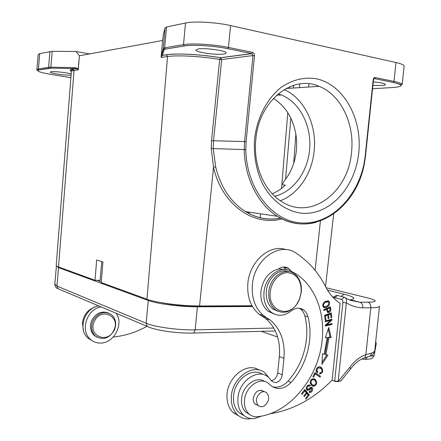 <?xml version="1.0" encoding="UTF-8"?>
<svg xmlns="http://www.w3.org/2000/svg" width="441" height="441" viewBox="0 0 441 441"><rect width="100%" height="100%" fill="white"/><g stroke="black" fill="none" stroke-linecap="round" stroke-linejoin="round"><path stroke-width="0.66" d="M285.895 249.606C269.875 243.752 249.551 261.254 247.859 283.453C246.949 296.892 250.692 307.145 259.088 314.201L265.515 318.485C276.016 327.382 280.625 340.066 279.346 356.537L283.949 358.29C285.25 341.692 280.63 328.92 270.096 319.968L263.646 315.657C255.218 308.557 251.469 298.232 252.39 284.682C254.231 259.181 279.875 241.42 295.983 253.079L296.159 253.195C309.4 261.965 319.659 273.993 326.919 289.285C330.474 295.073 334.736 299.654 339.697 303.033L340.116 303.309L332.117 380.098C313.959 398.758 293.149 410.009 269.694 413.851M341.009 380.831L338.137 381.443L346.35 302.873C346.896 299.869 346.224 297.984 344.327 297.212L337.536 295.492L334.752 297.642L333.661 297.989M334.752 297.642L341.527 299.389C342.47 299.726 342.922 300.745 342.889 302.449L334.664 381.211L332.023 380.197M338.164 381.697L334.664 381.211M350.512 369.051L349.939 367.166L338.137 381.443L334.697 380.952M349.388 299.913L350.843 299.902L360.016 302.234C361.978 303.028 362.899 304.891 362.789 307.824C356.995 307.675 351.516 306.021 346.35 302.873L342.889 302.449M337.536 295.492L337.514 295.487C336.003 295.255 334.719 296.082 333.65 297.973M349.542 299.979L350.865 299.902M362.789 307.824L370.815 307.768L365.848 354.641L371.741 353.07L370.071 356.124L367.695 356.841M146.958 326.296C136.368 332.227 125.128 335.81 113.238 337.045M116.793 314.207L117.582 313.887M94.848 307.074C87.715 309.698 83.564 314.968 82.39 322.884L83.514 330.574M98.646 305.883C84.666 307.774 77.462 329.466 88.029 338.115L92.329 340.816M116.264 313.33C123.954 324.157 114.065 343.208 100.642 343.065C96.706 343.148 93.283 341.896 90.383 339.322C79.777 330.634 87.015 308.81 101.055 306.903M108.574 313.082C101.739 310.585 96.177 312.95 91.893 320.183C89.44 326.224 90.218 331.301 94.214 335.414L97.031 337.211M114.291 330.298C109.026 338.694 102.703 340.584 95.328 335.97C91.326 331.847 90.554 326.759 93.012 320.701C98.189 312.515 104.385 310.547 111.595 314.791C115.878 318.887 116.777 324.058 114.291 330.298M113.888 330.122C107.847 344.559 87.219 335.601 94.418 321.34C100.807 306.787 121.005 316.247 113.888 330.122M404.099 66.321L404.127 66.073C403.945 64.904 401.233 63.719 395.996 62.517L230.555 25.567C216.217 22.265 194.068 21.03 185.523 23.004L166.571 26.984L165.166 27.706L163.258 48.389L161.158 56.255L162.635 40.473L79.391 55.77L78.289 69.838L74.044 70.466C72.148 70.758 71.255 71.177 71.354 71.723L56.222 265.256C56.046 265.774 56.812 266.342 58.515 266.97L95.013 280.278L96.667 259.986L102.924 261.948L101.237 282.543L146.947 299.202C156.169 302.758 182.183 306.131 199.569 305.96L213.532 167.238L211.239 148.551L211.526 140.712L219.684 59.436L220.533 57.71C201.625 54.425 176.229 53.069 166.351 54.734L167.558 56.542L146.947 299.202M280.553 218.091C268.448 220.45 256.783 218.289 245.56 211.608C230.742 202.237 220.776 187.32 215.655 166.858L213.251 148.512L213.521 140.894L221.696 59.563L219.684 59.436C201.498 56.299 177.095 54.982 167.558 56.542L161.213 57.484L162.26 55.456L161.687 54.888L162.266 55.45L166.56 54.794C176.279 53.091 201.653 54.458 220.467 57.732M372.551 88.713L392.931 87.522C403.565 86.634 403.647 84.942 393.174 82.445L393.995 81.409L375.269 77.561C374.139 77.489 373.439 78.206 373.169 79.716L365.049 157.255L363.93 164.284C356.664 198.588 330.033 224.778 301.225 222.942C272.455 221.459 246.525 189.261 245.802 149.615L246.106 141.71L244.562 141.578L252.958 55.549L221.696 59.563L220.533 57.71L251.761 53.587L227.776 48.659C213.857 45.743 192.535 44.436 184.206 45.908L184.366 45.952C192.579 44.453 213.868 45.77 227.705 48.675M161.5 54.182L161.687 54.888L163.457 49.133L164.234 49.601L165.496 49.067L184.366 45.952M161.158 56.255L161.224 57.176M165.166 27.706L163.352 34.348L162.635 40.473M89.54 53.901L76.039 51.476L79.391 55.77L78.228 68.818L75.108 67.633L75.532 68.609L51.305 68.135L50.864 67.175L75.108 67.633M76.039 51.476L52.225 51.327L39.718 53.626L38.169 54.568L36.89 69.612M251.998 305.745L199.569 305.96M215.655 166.858L213.532 167.238C222.055 205.363 253.922 226.531 282.091 218.896M372.899 85.394L381.663 85.499C384.232 85.328 385.528 84.992 385.539 84.501C384.811 83.459 380.721 82.588 373.268 81.883M223.615 54.028C225.351 53.785 226.194 53.405 226.145 52.898C226.591 50.693 205.219 47.661 198.191 48.968L195.914 50.065C195.716 52.303 216.322 55.224 223.615 54.028M254.584 138.948C253.52 155.282 256.188 170.298 262.599 183.985C271.794 201.074 286.556 211.669 302.206 213.262C330.044 215.346 355.336 187.089 358.731 152.895C362.496 118.761 343.611 84.077 315.85 78.685C303.794 76.916 292.196 79.843 281.06 87.456C266.981 98.602 257.037 117.747 254.584 138.948M255.813 139.488C253.018 165.612 264.617 191.857 282.449 202.094C311.721 220.478 348.506 191.802 351.527 152.277C354.779 124.108 341.003 94.738 319.058 86.32C292.466 74.292 258.806 100.895 255.813 139.488M284.142 89.6C304.461 98.36 317.04 125.227 314.141 150.987C311.985 173.66 298.342 194.139 280.3 200.721M274.677 196.223C293.469 191.978 308.193 171.345 309.731 148.237C311.357 125.134 299.516 102.13 281.292 94.947L278.15 93.883M272.202 193.748C276.909 191.896 281.281 189.024 285.31 185.132L283.607 184.972L285.31 185.132M283.607 184.972C282.152 184.955 282.499 183.439 284.638 180.43C288.568 175.485 291.578 169.824 293.667 163.435L295.872 134.34C297.41 144.301 296.672 153.997 293.667 163.435M273.37 98.415C285.476 106.138 292.978 118.111 295.872 134.34M299.693 83.966L299.417 87.638M249.33 212.182L249.193 213.692M308.656 87.02L308.904 83.801M252.45 306.545L197.392 306.809C181.141 306.975 156.908 303.827 148.253 300.481L58.548 267.632L56.47 265.912M97.114 280.305L101.292 281.821M159.763 302.394L168.308 303.91C178.241 305.376 187.789 306.115 196.951 306.126L252.081 305.889M101.772 261.59L100.085 280.349L95.013 280.278M70.885 77.677L51.74 74.529C39.806 72.478 35.594 70.94 39.106 69.915L51.349 68.146L76.023 68.631L78.294 69.579L78.228 68.818M71.332 71.381C69.397 70.306 69.948 69.518 72.98 69.022L76.023 68.631L73.162 69.066L74.044 70.466L58.515 266.97M71.177 73.994C67.44 72.655 54.056 71.15 51.068 71.734L50.28 72.12C50.07 73.294 66.442 75.626 71.089 75.097M286.066 269.545L278.552 268.977C268.778 271.678 262.891 279.153 260.89 291.413C260.289 300.134 262.715 306.771 268.178 311.324L274.285 314.075M291.198 271.143L288.574 268.404C285.366 266.408 282.025 266.596 278.552 268.977M283.442 267.053L286.165 269.556M261.844 416.028L254.275 418.614C250.019 418.983 246.343 417.715 243.245 414.816C239.176 410.665 237.423 405.014 237.98 397.87C239.16 380.285 258.685 367.7 268.635 377.457L272.207 381.531L275.531 382.639C279.219 381.934 281.474 379.315 282.284 374.778L283.949 358.29M314.957 372.584L312.862 376.763L313.518 377.193L315.172 373.902L320.056 377.132L320.497 376.256L314.957 372.584M304.852 389.48L301.484 393.785L302.013 394.436L304.781 390.891L306.297 392.771L303.81 395.957L304.334 396.602L306.82 393.411L308.176 395.092L305.53 398.499L306.054 399.144L309.29 394.982L304.852 389.48M325.188 320.905L325.221 321.737L330.507 320.414L325.348 325.166L325.381 326.053L332.095 324.35L332.062 323.529L326.803 324.857L331.941 320.116L331.908 319.229L325.188 320.905M322.443 353.869L321.924 364.393L327.895 355.137L325.916 354.68L329.058 337.574L331.136 337.508L328.721 327.437L325.419 337.685L327.211 337.63L324.152 354.266L322.443 353.869M317.785 372.006L316.98 370.705C317.04 368.014 318.413 367.325 321.098 368.632C322.702 370.661 322.283 372.105 319.835 372.948L319.626 373.94C322.917 373.136 323.556 371.068 321.555 367.728C319.014 364.751 314.075 369.282 317.195 372.816L317.785 372.006L316.836 371.642L316.561 372.022M324.648 315.265L325.133 320.061L325.921 319.786L325.524 315.839L327.806 315.05L328.159 318.6L328.942 318.325L328.589 314.78L330.634 314.075L331.009 317.856L331.792 317.581L331.334 312.956L324.648 315.265M330.767 309.141L330.381 306.771L323.766 309.676L323.903 310.508L326.599 309.323L327.558 312.415C329.322 312.801 330.425 312.035 330.86 310.122L330.767 309.141L329.896 308.898M309.439 388.383L308.468 389.227L307.366 389.315L307.052 387.821C307.796 386.057 308.728 385.528 309.841 386.228L310.31 385.417L309.207 384.861C306.605 385.649 305.856 387.435 306.953 390.208L308.711 390.241L311.638 388.488L311.467 390.676L309.538 391.222L309.147 392.121C310.833 394.127 314.163 389.083 312.052 387.6C311.572 386.961 310.707 387.226 309.439 388.383M314.24 378.957L313.672 378.621C310.084 379.436 309.411 381.73 311.655 385.495L313.297 386.283C316.98 385.236 317.608 382.915 315.188 379.326L314.224 378.94L315.784 381.553M325.436 301.352L323.892 302.587C322.459 304.466 322.399 306.076 323.705 307.416C325.182 308.088 326.792 307.564 328.545 305.845C329.94 303.888 330 302.289 328.727 301.06L325.436 301.352M299.163 308.237L300.437 309.014C302.548 310.591 304.003 312.851 304.803 315.806C306.721 323.253 307.267 331.07 306.451 339.25C304.604 355.341 298.463 369.31 288.017 381.156C283.216 386.173 278.05 388.052 272.516 386.79M264.6 381.459C256.298 375.55 242.462 385.688 241.563 398.714C241.122 404.254 242.445 408.675 245.532 411.977L250.014 414.755M271.408 380.649C274.875 379.74 276.97 377.154 277.692 372.904L279.346 356.537M251.326 418.608C245.902 419.612 241.216 418.283 237.269 414.617C233.493 410.83 231.508 405.72 231.31 399.281C230.252 378.825 253.547 361.703 265.399 373.373L269.071 377.854M262.61 374.415C252.291 366.763 234.706 379.321 233.581 395.748C233.03 402.842 234.783 408.449 238.835 412.578L244.485 415.885M258.999 370.087C246.624 361.267 226.029 378.202 226.994 397.165C227.192 403.554 229.171 408.631 232.931 412.396L238.879 415.984M314.857 372.783L320.497 376.256M319.543 375.886L319.207 376.57M314.439 373.621L315.172 373.902M304.544 389.872L308.347 394.585L309.29 394.982M308.347 394.585L308.061 394.954M306.048 393.091L306.82 393.411M304.003 390.566L304.781 390.891M330.959 319.466L330.976 319.83L331.941 320.116M325.96 324.604L326.803 324.857M330.976 319.83L330.381 320.375M331.119 323.766L332.095 324.35M331.13 324.063L325.364 325.524M325.204 321.213L329.543 320.133L330.507 320.414M325.53 337.343L327.211 337.63M328.209 329.025L330.171 337.2L331.136 337.508M330.171 337.2L328.098 337.266L329.058 337.574M328.098 337.266L324.956 354.344L325.916 354.68M326.875 354.9L322.018 362.419M316.147 370.721L316.836 371.642M319.94 366.951L320.607 367.375L321.858 369.541M320.827 372.854L319.714 373.527M319.538 367.882L317.266 367.651M330.954 317.338L331.792 317.581M330.425 313.27L330.502 314.036M328.589 314.78L327.624 314.505L329.664 313.799L330.634 314.075M328.11 318.082L328.942 318.325M327.624 314.505L327.674 315.012M324.675 315.524L326.842 314.775L327.806 315.05M324.681 315.596L325.524 315.839M325.078 319.532L325.921 319.786M329.521 307.151L329.648 307.917M330.05 309.896L330.86 310.122M329.195 311.506L327.47 312.344M323.793 309.863L325.634 309.058L326.599 309.323M326.417 308.711L327.382 308.981L329.741 307.945L328.777 307.68L326.417 308.711L326.511 309.301M326.869 310.982L327.564 311.423M329.741 307.945L330.066 310.348L328.093 311.578L327.382 308.981M311.214 387.314L311.787 388.653M310.569 391.481L309.152 392.126M311.23 388.323L310.696 388.102L306.881 390.142M309.163 384.855L310.31 385.417M309.367 385.032L308.959 385.869M308.904 385.847L307.432 385.66M306.214 388.675L306.831 389.094M313.805 378.648L314.224 378.94M314.532 385.169L312.178 385.869M313.402 379.58L311.462 379.343M310.177 382.849L311.225 384.243L312.564 384.91M310.988 382.744C311.087 379.955 312.311 379.1 314.654 380.181L315.971 382.22C315.767 385.043 314.499 385.842 312.167 384.624L310.988 382.744L310.155 382.408M327.619 300.712L328.633 302.305M327.04 306.115L323.81 307.482M327.674 301.627L326.897 301.418L324.394 302.091M322.801 305.878L324.129 306.572M324.62 306.787L324.152 306.578C322.977 305.222 323.468 303.755 325.618 302.195L328.22 301.859C329.328 304.428 328.126 306.076 324.62 306.787L323.655 306.523M309.626 340.314C310.447 332.095 309.902 324.24 307.983 316.759C307.184 313.788 305.729 311.517 303.612 309.935C299.637 307.327 295.464 307.68 291.088 311.01C284.274 316.208 277.67 316.632 271.27 312.278C265.796 307.713 263.365 301.043 263.972 292.273C265.118 276.838 280.002 265.151 290.575 270.84L296.876 274.473C315.409 286.975 325.078 313.093 322.178 339.884C318.854 377.287 290.04 413.228 257.781 416.679C254.303 417.054 251.298 416.067 248.768 413.719C245.499 410.406 244.094 405.88 244.546 400.147C245.483 386.079 261.122 375.952 269.065 383.835L270.78 385.5C277.383 390.329 284.169 389.309 291.132 382.446C301.605 370.534 307.768 356.488 309.626 340.314M264.06 391.625L263.795 391.365C258.768 388.951 255.251 391.261 253.25 398.306C253.057 400.797 253.674 402.754 255.113 404.177L258.029 405.433M288.64 271.568C279.291 267.863 267.307 278.166 266.314 291.143C265.769 298.97 267.952 304.918 272.858 308.976L278.188 311.39M260.912 392.435C263.134 391.299 265.091 391.437 266.794 392.854C269.925 397.484 269.071 401.856 264.225 405.968C261.96 407.159 259.964 407.01 258.228 405.527C255.163 400.847 256.061 396.487 260.912 392.435M268.812 291.832C268.26 299.693 270.443 305.663 275.36 309.736C283.331 314.527 290.652 312.487 297.311 303.612L299.549 299.301L301.335 292.074C301.92 283.899 299.56 277.78 294.246 273.723C284.919 266.585 269.87 277.014 268.812 291.832M301.186 292.234C301.446 280.658 297.019 274.126 287.896 272.648C279.644 272.351 271.265 281.435 270.272 292.008C267.786 310.646 288.353 318.595 297.361 303.215L299.483 299.119L301.186 292.234M341.527 299.389L344.327 297.212M340.739 381.14L350.694 368.797C354.95 363.114 359.647 359.443 364.795 357.783L365.848 354.641C359.889 356.714 354.586 360.892 349.939 367.166M345.568 297.984L350.567 300.382L360.016 302.234L367.992 302.223C377.331 301.936 377.584 300.591 368.742 298.193L326.175 287.736M350.849 299.897L353.787 298.596C353.969 297.344 350.777 295.894 344.217 294.246L341.102 296.396M371.741 353.07L374.674 351.378C373.307 354.421 371.769 356.003 370.071 356.124L363.621 358.197M367.992 302.223C369.971 303.011 370.914 304.863 370.815 307.768C376.19 307.708 379.073 307.223 379.475 306.308L379.497 306.126M379.475 306.308L374.701 351.091M369.889 298.485L368.742 298.193M327.404 290.062L344.217 294.246M334.201 297.085L332.365 296.617M364.018 359.233L365.319 359.272L367.524 356.896M211.526 140.712L244.562 141.578L244.253 149.637C244.694 178.274 258.294 204.618 277.395 216.277C289.864 223.774 302.735 225.798 316.015 222.347M164.234 49.601L162.431 55.334L166.351 54.734M52.225 51.327L50.864 67.175L48.609 67.269L49.965 51.476M39.718 53.626L38.411 68.983L48.609 67.269L49.199 68.201L38.984 69.887L38.411 68.983L36.879 69.772C36.36 70.34 37.066 70.378 38.984 69.887L39.106 69.915M315.083 270.339L320.431 220.969M211.239 148.551L245.802 149.615M374.029 78.658L374.453 78.625L374.04 78.647M393.174 82.445L374.53 78.614C374.299 78.217 373.946 78.619 373.483 79.838L365.363 157.321L364.233 164.438L363.93 164.284M375.269 77.561L374.53 78.614L393.251 82.434C397.98 83.575 400.671 84.402 401.332 84.904L402.159 84.573C401.96 83.564 399.237 82.511 393.995 81.409L395.996 62.517M373.169 79.716L373.483 79.838M365.049 157.255L365.363 157.316M246.106 141.71L254.512 55.649C254.545 53.918 253.878 52.826 252.522 52.374L251.954 53.642L227.776 48.659L228.455 47.435C214.106 44.403 192 43.047 183.506 44.624L184.206 45.908L165.496 49.067M220.72 57.765L251.954 53.642L252.958 55.549L254.512 55.649M252.522 52.374L228.455 47.435L230.555 25.567M185.523 23.004L183.506 44.624L164.653 47.788L165.342 49.023L163.457 49.133L163.258 48.389L164.653 47.788L166.571 26.984M293.678 85.306L293.447 88.04M290.845 118.16L285.575 179.217M285.068 185.115L285.04 185.391M260.537 213.819L260.146 217.777M248.834 212.11L248.702 213.433M149.069 327.211L147.244 326.417L146.142 323.247L148.253 300.481M56.393 266.243L54.827 284.202L56.939 286.071L146.142 323.247C154.741 327.04 178.925 330.331 195.181 329.851L273.8 328.043M58.548 267.632L56.939 286.071L57.92 288.673L59.546 289.362M192.634 333.082L193.638 333.032L195.181 329.851L197.392 306.809M70.902 77.489L70.439 77.528M49.32 68.228L51.349 68.146M72.986 69.022L70.94 70.141L71.354 71.563M261.921 316.092L266.485 317.559M277.692 372.904L282.284 374.778M316.98 370.705L316.136 370.385M308.998 388.819L309.935 389.205M307.768 389.85L308.711 390.241M306.335 387.523L307.052 387.821M312.355 385.903L313.297 386.283M327.707 305.619L328.545 305.845M325.618 302.195L324.653 301.936M307.983 316.759L304.803 315.806M291.132 382.446L288.017 381.156M365.225 359.299L367.21 359.294M370.186 356.08C372.617 356.113 373.962 355.887 374.222 355.407L374.255 355.214M376.118 344.305L375.368 344.834M277.67 337.051L261.199 331.318M361.714 359.04L365.319 359.272C366.366 359.465 368.241 359.288 370.942 358.748C371.46 359.128 372.557 358.015 374.222 355.407L376.085 344.46C376.349 344.002 376.223 343.081 375.704 341.692M88.029 338.115L90.383 339.322M94.214 335.414L95.328 335.97M325.541 286.485L333.672 214.012M364.233 164.438C355.716 209.481 312.101 238.592 277.395 216.277L245.549 211.63C256.756 218.361 268.442 220.522 280.603 218.119M404.127 66.073L402.159 84.573M286 88.536L319.058 86.32M276.623 95.212L281.292 94.947M247.401 212.727L247.484 211.912M279.081 218.405L279.17 217.336M281.556 188.395L287.791 112.687M289.803 88.283L289.935 86.656M54.8 284.434C55.246 286.815 56.283 288.227 57.92 288.673L147.244 326.417C156.158 330.717 178.131 333.561 193.638 333.032L275.344 330.954M72.721 70.731L72.87 69.039M288.574 268.404L283.888 267.329M263.646 315.657L259.088 314.201M270.096 319.968L265.515 318.485M243.245 414.816L238.835 412.578M237.269 414.617L232.931 412.396M320.607 367.375L321.555 367.728M327.128 311.302L328.093 311.578M311.34 387.314L312.052 387.6M309.224 384.905L310.166 385.291M306.423 388.923L307.366 389.315M311.225 384.243L312.167 384.624M327.762 300.801L328.727 301.06M323.187 306.313L324.152 306.578M300.437 309.014L303.612 309.935M271.27 312.278L268.178 311.324M248.768 413.719L245.78 412.225M264.22 391.696L260.813 390.164M258.228 405.527L254.843 403.912M275.36 309.736L272.858 308.976M297.361 303.215L297.311 303.612"/></g></svg>
